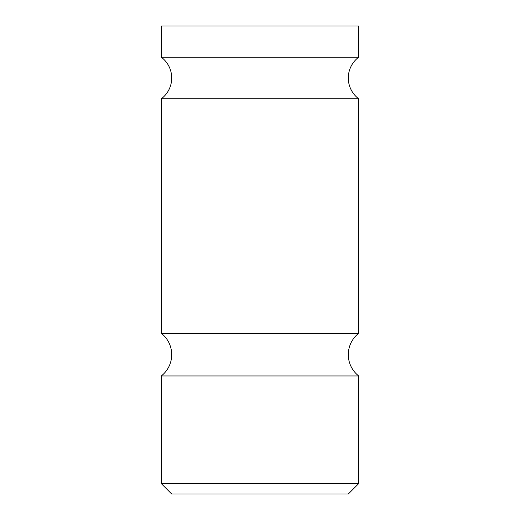 <?xml version="1.0" encoding="UTF-8"?>
<svg xmlns="http://www.w3.org/2000/svg" width="520" height="520" viewBox="0 0 520 520"><rect width="100%" height="100%" fill="white"/><g stroke="black" fill="none" stroke-linecap="round" stroke-linejoin="round"><path stroke-width="0.78" d="M358.696 333.326L161.304 333.326L161.304 98.8A26 26 0 0 0 161.304 57.2L358.696 57.2A26 26 0 0 0 358.696 98.8L358.696 333.326A27.04 27.04 0 0 0 358.696 375.954L358.696 483.6L161.304 483.6L161.304 375.954L358.696 375.954M161.304 333.326A27.04 27.04 0 0 1 161.304 375.954M358.696 57.2L358.696 26L161.304 26L161.304 57.2M161.304 98.8L358.696 98.8M161.304 483.6L171.704 494L348.296 494L358.696 483.6"/></g></svg>

